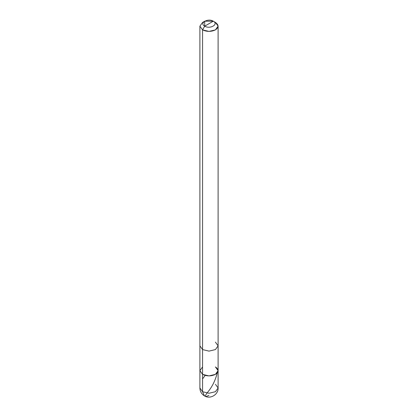 <?xml version="1.0" encoding="UTF-8"?>
<svg xmlns="http://www.w3.org/2000/svg" width="418" height="418" viewBox="0 0 418 418"><rect width="100%" height="100%" fill="white"/><g stroke="black" fill="none" stroke-linecap="round" stroke-linejoin="round"><path stroke-width="0.63" d="M218.107 387.993L218.107 370.646L215.437 374.361L209 375.902L202.563 374.361L202.563 349.579L199.893 345.864L199.893 370.646L202.563 374.361L199.893 370.646L199.893 387.993L202.563 391.713L199.893 387.993C199.997 391.41 201.513 394.038 204.449 395.883C210.134 399.545 218.447 394.665 218.107 387.993L215.437 391.713L209 393.249L202.563 391.713L204.449 395.883L202.563 391.713L202.563 374.361L199.893 370.646L202.563 366.931L199.893 370.646L202.563 374.361L209 375.902L215.437 374.361L218.107 370.646L215.437 366.931C218.912 369.407 218.912 371.884 215.437 374.361C211.147 376.367 206.853 376.367 202.563 374.361L202.563 391.713L209 393.249L215.437 391.713L218.107 387.993L215.437 384.278M204.705 26.156C198.937 23.1 207.992 17.869 213.295 21.203L204.705 26.156C210.008 29.49 219.063 24.26 213.295 21.203L215.437 22.441C218.912 24.918 218.912 27.395 215.437 29.877C211.147 31.878 206.853 31.878 202.563 29.877L209 31.413L215.437 29.877L218.107 26.156L215.437 22.441L213.295 21.203C219.063 24.26 210.008 29.49 204.705 26.156L213.295 21.203L204.705 21.203L204.705 26.156L202.563 29.877L204.705 26.156M199.893 26.156L202.563 29.877L202.563 349.579L202.563 29.877L199.893 26.156L202.563 22.441L199.893 26.156L199.893 345.864L202.563 349.579L209 351.12L215.437 349.579L218.107 345.864L215.437 349.579L209 351.12L202.563 349.579L202.563 374.361C206.853 376.367 211.147 376.367 215.437 374.361C218.912 371.884 218.912 369.407 215.437 366.931M218.107 370.646L218.107 345.864L215.437 342.143M202.563 378.917L205.123 375.505M208.937 395.391C202.782 398.182 205.52 395.088 209.371 390.046C212.966 385.203 215.589 379.513 217.24 372.987M218.107 345.864L218.107 26.156M215.437 22.441L213.295 21.203M202.563 22.441L204.705 21.203"/></g></svg>
